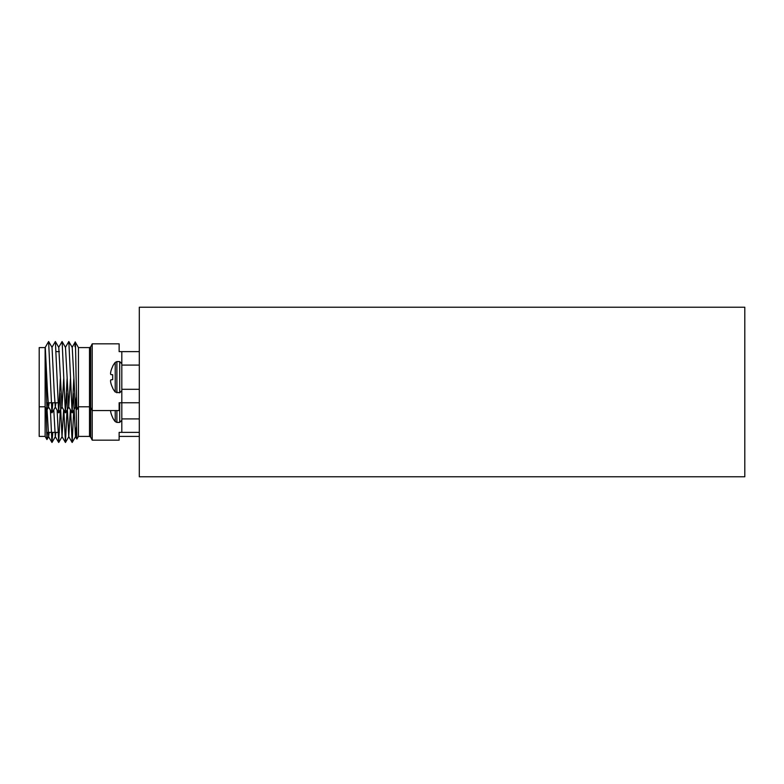 <?xml version="1.0" encoding="UTF-8"?>
<svg xmlns="http://www.w3.org/2000/svg" width="784" height="784" viewBox="0 0 784 784"><rect width="100%" height="100%" fill="white"/><g stroke="black" fill="none" stroke-linecap="round" stroke-linejoin="round"><path stroke-width="1.18" d="M139.307 476.77L139.307 307.23L744.8 307.23L744.8 476.77L139.307 476.77M110.838 374.546A23.383 8.918 5.4 0 1 110.544 373.703A23.383 8.918 5.4 0 0 110.838 374.546L112.69 374.742L112.69 379.652L110.838 379.858A23.383 8.918 174.6 0 0 110.544 380.691L110.544 380.985A23.383 21.521 167.1 0 0 110.838 382.935L110.887 383.141A23.53 23.442 90 0 0 112.69 387.904L112.69 388.178A23.53 23.53 0 0 0 115.228 392.02L119.687 392.804L121.814 390.677M112.69 366.5A23.53 23.442 90 0 0 110.887 371.253A23.53 23.442 90 0 1 112.69 366.5L112.69 366.216A23.53 23.53 0 0 1 115.228 362.384L115.228 392.02M112.69 387.904A23.53 23.442 90 0 1 110.887 383.141M110.838 382.935A23.383 21.521 167.1 0 1 110.544 380.985L110.544 380.691A23.383 8.918 174.6 0 1 110.838 379.858M115.228 362.384L116.885 361.591L119.687 361.591L119.687 392.804M110.544 373.419A23.383 21.521 12.9 0 1 110.838 371.459A23.383 21.521 12.9 0 0 110.544 373.419L110.544 373.703M112.69 379.652L110.887 379.809L112.69 379.652M110.887 374.585L112.69 374.742L110.887 374.585M110.838 412.541A23.383 21.521 167.1 0 1 110.544 410.581A23.383 21.521 167.1 0 0 110.838 412.541L110.887 412.747A23.53 23.442 90 0 0 112.69 417.5L112.69 417.784A23.53 23.53 0 0 0 115.228 421.616L116.885 422.409L119.687 422.409L121.814 420.273M115.228 410.571L115.228 421.616M112.69 417.5A23.53 23.442 90 0 1 110.887 412.747M75.529 347.381L74.96 346.528C75.323 332.857 75.695 351.252 76.087 377.202L76.901 409.454L78.459 406.798L89.503 406.798L89.503 347.596L78.459 347.596L78.459 436.404L89.503 436.404L89.503 406.798L90.699 407.543L90.699 346.851L92.218 343.833L92.218 440.167L119.129 440.167L119.129 432.366L121.814 432.366L121.814 402.76L119.129 402.76L119.129 410.571L92.218 410.571L90.699 407.543L90.699 437.149L92.218 440.167M45.119 436.404L39.2 436.404L39.2 347.596L45.119 347.596L45.119 436.404L46.932 439.55L46.129 408.542M47.314 402.76L46.932 409.944L45.256 347.361L48.618 341.54L51.93 412.815L52.822 402.76M139.307 389.305L121.814 389.305L121.814 365.089L139.307 365.089M45.296 347.39L47.501 392.118L48.559 406.984L49.196 402.76M48.667 341.579L52.038 347.41L54.223 392.118L55.292 406.984L55.929 402.76M51.92 347.41L55.35 341.54L58.771 347.41L62.014 406.984L63.7 378.809M58.653 347.41L62.073 341.54L65.493 347.41L68.747 406.984L70.423 378.809M65.376 347.41L68.806 341.54L72.226 347.41L75.47 406.984L76.43 397.321M55.39 341.579L58.663 412.815L60.339 378.809M62.122 341.579L65.386 412.815L67.071 378.809M68.845 341.579L72.118 412.815L73.794 378.809M74.96 346.528L75.244 342.04L78.459 347.596M92.218 343.833L119.129 343.833L119.129 351.634L121.814 351.634L121.814 365.089M121.814 389.305L121.814 402.76L139.307 402.76M121.814 351.634L139.307 351.634M76.087 406.798L76.901 439.05L78.459 436.404M47.314 432.366L46.962 439.55L48.677 436.59L49.196 432.366M47.04 409.483L48.677 436.59M53.773 409.797L55.292 436.59L55.929 432.366M59.888 393.313L62.014 436.59L63.641 409.797M66.611 393.313L68.747 436.59L70.374 409.797M73.343 393.313L75.47 436.59L76.43 426.927M50.411 410.179L51.93 442.421L52.822 432.366M57.134 410.179L58.712 442.46L60.29 410.179M63.867 410.179L65.435 442.46L67.012 410.179M70.589 410.179L72.167 442.46L73.745 410.179M139.307 418.911L121.814 418.911M139.307 432.366L121.814 432.366M139.307 436.404L119.129 436.404M116.885 361.591L116.885 392.804M116.885 410.571L116.885 422.409M119.687 402.76L119.687 422.409M119.687 361.591L121.814 363.727L119.687 361.591M90.699 346.851L89.503 347.596M39.2 406.798L45.119 406.798L46.932 409.944L48.677 406.984M59.378 351.634L56.183 351.634M76.901 409.454L75.47 406.984M48.559 406.984L51.93 412.815M55.292 406.984L58.663 412.815M62.014 406.984L65.386 412.815M68.747 406.984L72.118 412.815M72.108 347.41L75.215 342.04M52.028 412.815L55.399 406.984M58.761 412.815L62.132 406.984M65.484 412.815L68.855 406.984M72.216 412.815L75.587 406.984M59.378 402.76L46.589 402.76M76.901 439.05L75.47 436.59M48.559 436.59L51.93 442.421M55.292 436.59L58.663 442.421M62.014 436.59L65.386 442.421M68.747 436.59L72.118 442.421M52.028 442.421L55.399 436.59M58.761 442.421L62.132 436.59M65.484 442.421L68.855 436.59M72.216 442.421L75.587 436.59M59.378 432.366L46.589 432.366M90.699 437.149L89.503 436.404"/></g></svg>

